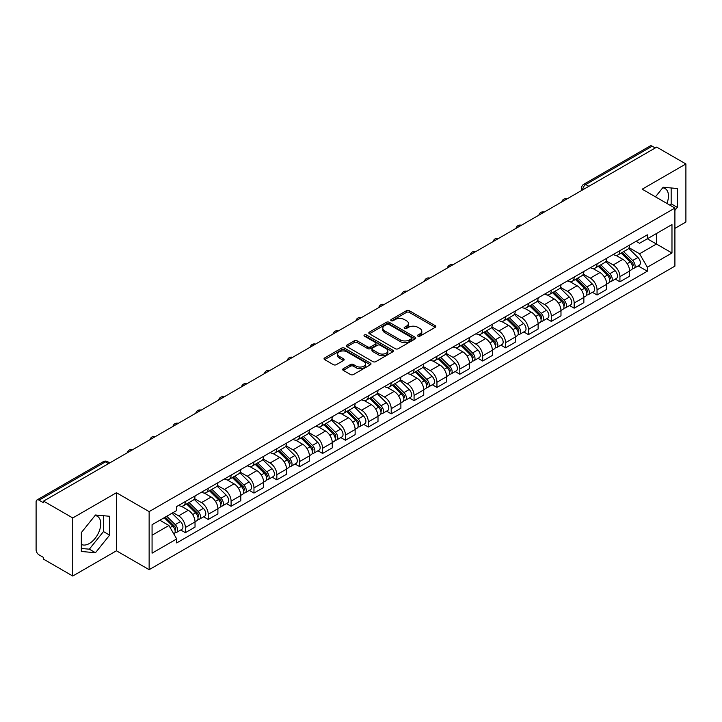 <?xml version="1.0" encoding="UTF-8"?>
<svg xmlns="http://www.w3.org/2000/svg" width="722" height="722" viewBox="0 0 722 722"><rect width="100%" height="100%" fill="white"/><g stroke="black" fill="none" stroke-linecap="round" stroke-linejoin="round"><path stroke-width="1.08" d="M417.93 336.154A1.426 0.821 0 0 0 419.942 336.154L435.231 327.328A2.04 1.173 0 0 0 435.826 326.497A2.04 1.173 0 0 0 435.231 325.667L409.329 310.713A2.04 1.173 0 0 0 406.45 310.713L391.162 319.539A1.426 0.821 0 0 0 390.746 320.117A1.426 0.821 0 0 0 391.162 320.703A1.426 0.821 0 0 0 393.174 320.703L395.151 319.557A6.516 3.763 0 0 1 404.365 319.557L406.522 320.803A6.516 3.763 0 0 1 408.426 323.465A6.516 3.763 0 0 1 406.522 326.127L404.546 327.265A1.426 0.821 0 0 0 404.13 327.851A1.426 0.821 0 0 0 404.546 328.429A1.426 0.821 0 0 0 406.558 328.429L408.535 327.283A6.516 3.763 0 0 1 417.749 327.283L419.906 328.528A6.516 3.763 0 0 1 421.81 331.19A6.516 3.763 0 0 1 419.906 333.853L417.93 334.99A1.426 0.821 0 0 0 417.515 335.577A1.426 0.821 0 0 0 417.93 336.154L417.93 334.99M662.715 187.819A16.173 9.341 -60 0 1 665.106 188.55A16.173 9.341 -60 0 1 666.92 203.451M95.024 515.571A16.173 9.341 -60 0 1 97.407 516.311A16.173 9.341 -60 0 1 99.889 529.271A16.173 9.341 -60 0 1 89.32 543.522A16.173 9.341 -60 0 1 81.333 544.37M343.275 368.707A2.04 1.173 0 0 0 342.679 369.538A2.04 1.173 0 0 0 343.275 370.368L350.54 374.565A2.04 1.173 0 0 0 353.419 374.565L370.404 364.754A2.04 1.173 0 0 0 371 363.924A2.04 1.173 0 0 0 370.404 363.094L344.493 348.139A2.04 1.173 0 0 0 341.614 348.139L324.638 357.95A2.04 1.173 0 0 0 324.043 358.78A2.04 1.173 0 0 0 324.638 359.61L333.42 364.673A2.04 1.173 0 0 0 336.29 364.673L343.564 360.477A2.04 1.173 0 0 0 344.159 359.646A2.04 1.173 0 0 0 343.564 358.816L339.205 356.307A5.442 3.141 0 0 1 337.616 354.078A5.442 3.141 0 0 1 340.974 351.181A5.442 3.141 0 0 1 346.903 351.858L363.96 361.704A5.442 3.141 0 0 1 365.558 363.924A5.442 3.141 0 0 1 362.191 366.83A5.442 3.141 0 0 1 356.262 366.153L353.419 364.511A2.04 1.173 0 0 0 350.54 364.511L343.275 368.707L343.275 370.368M149.138 511.609L116.45 492.729L72.751 517.954L43.582 501.113L656.722 147.117L685.9 163.957L642.21 189.182L674.908 208.062L149.138 511.609L149.138 569.676L674.908 266.129L674.908 208.062M395.295 348.726A2.04 1.173 0 0 0 398.174 348.726L415.159 338.916A2.04 1.173 0 0 0 415.755 338.086A2.04 1.173 0 0 0 415.159 337.255L389.257 322.301A2.04 1.173 0 0 0 386.378 322.301L369.393 332.102A2.04 1.173 0 0 0 368.798 332.932A2.04 1.173 0 0 0 369.393 333.763L395.295 348.726M364.998 336.461A1.426 0.821 0 0 1 366.442 336.669L392.75 351.858L375.801 361.641A2.04 1.173 0 0 1 372.922 361.641L347.011 346.686L347.011 345.026A2.04 1.173 0 0 0 346.416 345.856A2.04 1.173 0 0 0 347.011 346.686M347.011 345.026L354.285 340.829A2.04 1.173 0 0 1 357.164 340.829L367.669 346.894A2.04 1.173 0 0 0 370.548 346.894L375.368 344.114A2.04 1.173 0 0 0 375.963 343.284A2.04 1.173 0 0 0 375.368 342.454L364.43 336.136A1.426 0.821 0 0 1 364.014 335.55A1.426 0.821 0 0 1 364.89 334.791A1.426 0.821 0 0 1 366.442 334.972L392.777 350.179A2.04 1.173 0 0 1 393.373 351.009A2.04 1.173 0 0 1 392.777 351.84L392.777 350.179M72.751 517.954L72.751 576.021L43.582 559.18L43.582 557.483L39.033 554.866A4.142 2.392 -120 0 1 36.1 549.785L36.1 501.871A4.142 2.392 -120 0 1 36.957 499.976L103.372 461.629A4.142 2.392 60 0 1 105.448 461.836L39.033 500.175A4.142 2.392 -120 0 0 36.957 499.976M674.908 228.378L685.9 222.024L685.9 163.957M72.751 576.021L116.45 550.796L149.138 569.676M43.582 501.113L43.582 502.801L39.033 500.175M588.836 186.303L585.759 184.525A4.142 2.392 60 0 0 583.692 184.318L650.107 145.979A4.142 2.392 60 0 1 652.183 146.178L585.759 184.525A4.142 2.392 120 0 0 582.825 189.606L582.825 189.778M655.26 147.956L652.183 146.178M619.918 250.633A9.539 5.505 60 0 1 617.951 254.92L627.626 249.334A9.539 5.505 -120 0 0 629.602 245.047M606.191 260.904L613.177 264.947A9.539 5.505 60 0 1 619.927 276.625L629.602 271.039A9.539 5.505 -120 0 0 622.851 259.36L615.929 255.353M629.602 271.039L629.602 276.201L619.927 281.788L615.279 279.107M617.951 254.92A9.539 5.505 60 0 1 613.249 254.487M619.927 276.625L619.927 281.788M597.049 263.846A9.539 5.505 60 0 1 595.072 268.124L604.756 262.537A9.539 5.505 -120 0 0 606.724 258.259M592.41 292.311L597.049 294.991L606.724 289.405L606.724 284.242A9.539 5.505 -120 0 0 599.982 272.564L593.06 268.566M595.072 268.124A9.539 5.505 60 0 1 590.379 267.691M583.322 274.116L590.307 278.15A9.539 5.505 60 0 1 597.049 289.829L597.049 294.991M574.18 277.049A9.539 5.505 60 0 1 572.203 281.327L581.878 275.741A9.539 5.505 -120 0 0 583.854 271.463M569.541 305.523L574.18 308.195L583.854 302.608L583.854 297.446A9.539 5.505 -120 0 0 577.113 285.768L570.181 281.77M572.203 281.327A9.539 5.505 60 0 1 567.51 280.894M560.443 287.32L567.438 291.354A9.539 5.505 60 0 1 574.18 303.032L574.18 308.195M551.31 290.253A9.539 5.505 60 0 1 549.334 294.531L559.008 288.944A9.539 5.505 -120 0 0 560.985 284.667M546.671 318.727L551.31 321.407L560.985 315.821L560.985 310.65A9.539 5.505 -120 0 0 554.243 298.971L547.312 294.973M549.334 294.531A9.539 5.505 60 0 1 544.632 294.107M537.574 300.523L544.559 304.558A9.539 5.505 60 0 1 551.31 316.236L551.31 321.407M528.432 303.457A9.539 5.505 60 0 1 526.455 307.743L536.139 302.148A9.539 5.505 -120 0 0 538.116 297.87M523.793 331.93L528.432 334.611L538.116 329.024L538.116 323.862A9.539 5.505 -120 0 0 531.365 312.175L524.443 308.177M526.455 307.743A9.539 5.505 60 0 1 521.762 307.31M514.705 313.727L521.69 317.761A9.539 5.505 60 0 1 528.432 329.449L528.432 334.611M505.562 316.66A9.539 5.505 60 0 1 503.586 320.947L513.261 315.361A9.539 5.505 -120 0 0 515.237 311.074M500.924 345.134L505.562 347.814L515.237 342.228L515.237 337.066A9.539 5.505 -120 0 0 508.496 325.378L501.573 321.38M503.586 320.947A9.539 5.505 60 0 1 498.893 320.514M491.826 326.931L498.821 330.965A9.539 5.505 60 0 1 505.562 342.652L505.562 347.814M482.693 329.864A9.539 5.505 60 0 1 480.717 334.151L490.391 328.564A9.539 5.505 -120 0 0 492.368 324.277M478.054 358.338L482.693 361.018L492.368 355.432L492.368 350.269A9.539 5.505 -120 0 0 485.626 338.591L478.695 334.584M480.717 334.151A9.539 5.505 60 0 1 476.024 333.717M468.957 340.134L475.942 344.177A9.539 5.505 60 0 1 482.693 355.856L482.693 361.018M459.815 343.076A9.539 5.505 60 0 1 457.847 347.354L467.522 341.768A9.539 5.505 -120 0 0 469.499 337.49M455.176 371.541L459.815 374.222L469.499 368.635L469.499 363.473A9.539 5.505 -120 0 0 462.748 351.794L455.826 347.796M457.847 347.354A9.539 5.505 60 0 1 453.145 346.921M446.088 353.347L453.073 357.381A9.539 5.505 60 0 1 459.815 369.059L459.815 374.222M436.945 356.28A9.539 5.505 60 0 1 434.969 360.558L444.644 354.971A9.539 5.505 -120 0 0 446.62 350.693M432.307 384.754L436.945 387.425L446.62 381.839L446.62 376.676A9.539 5.505 -120 0 0 439.878 364.998L432.956 361M434.969 360.558A9.539 5.505 60 0 1 430.276 360.125M423.209 366.55L430.204 370.585A9.539 5.505 60 0 1 436.945 382.263L436.945 387.425M414.076 369.483A9.539 5.505 60 0 1 412.1 373.761L421.774 368.175A9.539 5.505 -120 0 0 423.751 363.897M409.437 397.957L414.076 400.638L423.751 395.042L423.751 389.88A9.539 5.505 -120 0 0 417.009 378.202L410.078 374.204M412.1 373.761A9.539 5.505 60 0 1 407.407 373.337M400.34 379.754L407.334 383.788A9.539 5.505 60 0 1 414.076 395.466L414.076 400.638M391.207 382.687A9.539 5.505 60 0 1 389.23 386.965L398.905 381.378A9.539 5.505 -120 0 0 400.881 377.101M386.559 411.161L391.207 413.841L400.881 408.255L400.881 403.093A9.539 5.505 -120 0 0 394.131 391.405L387.209 387.407M389.23 386.965A9.539 5.505 60 0 1 384.528 386.541M377.471 392.958L384.456 396.992A9.539 5.505 60 0 1 391.207 408.679L391.207 413.841M368.328 395.891A9.539 5.505 60 0 1 366.352 400.178L376.036 394.591A9.539 5.505 -120 0 0 378.003 390.304M363.689 424.365L368.328 427.045L378.003 421.458L378.003 416.296A9.539 5.505 -120 0 0 371.261 404.609L364.339 400.611M366.352 400.178A9.539 5.505 60 0 1 361.659 399.744M354.601 406.161L361.587 410.195A9.539 5.505 60 0 1 368.328 421.883L368.328 427.045M345.459 409.094A9.539 5.505 60 0 1 343.482 413.381L353.157 407.795A9.539 5.505 -120 0 0 355.134 403.508M340.82 437.568L345.459 440.249L355.134 434.662L355.134 429.5A9.539 5.505 -120 0 0 348.392 417.812L341.461 413.814M343.482 413.381A9.539 5.505 60 0 1 338.789 412.948M331.723 419.365L338.717 423.408A9.539 5.505 60 0 1 345.459 435.086L345.459 440.249M322.59 422.307A9.539 5.505 60 0 1 320.613 426.585L330.288 420.998A9.539 5.505 -120 0 0 332.264 416.72M317.951 450.772L322.59 453.452L332.264 447.866L332.264 442.703A9.539 5.505 -120 0 0 325.523 431.025L318.592 427.027M320.613 426.585A9.539 5.505 60 0 1 315.92 426.151M308.854 432.577L315.839 436.611A9.539 5.505 60 0 1 322.59 448.29L322.59 453.452M299.711 435.51A9.539 5.505 60 0 1 297.744 439.788L307.419 434.202A9.539 5.505 -120 0 0 309.395 429.924M295.072 463.984L299.711 466.656L309.395 461.069L309.395 455.907A9.539 5.505 -120 0 0 302.644 444.229L295.722 440.23M297.744 439.788A9.539 5.505 60 0 1 293.042 439.355M285.984 445.781L292.97 449.815A9.539 5.505 60 0 1 299.711 461.493L299.711 466.656M276.842 448.714A9.539 5.505 60 0 1 274.865 452.992L284.54 447.405A9.539 5.505 -120 0 0 286.517 443.127M272.203 477.188L276.842 479.859L286.517 474.273L286.517 469.11A9.539 5.505 -120 0 0 279.775 457.432L272.853 453.434M274.865 452.992A9.539 5.505 60 0 1 270.172 452.568M263.106 458.984L270.1 463.019A9.539 5.505 60 0 1 276.842 474.697L276.842 479.859M253.973 461.918A9.539 5.505 60 0 1 251.996 466.195L261.671 460.609A9.539 5.505 -120 0 0 263.647 456.331M249.334 490.391L253.973 493.072L263.647 487.485L263.647 482.314A9.539 5.505 -120 0 0 256.906 470.636L249.974 466.638M251.996 466.195A9.539 5.505 60 0 1 247.303 465.771M240.236 472.188L247.231 476.222A9.539 5.505 60 0 1 253.973 487.91L253.973 493.072M231.094 475.121A9.539 5.505 60 0 1 229.127 479.408L238.802 473.822A9.539 5.505 -120 0 0 240.778 469.535M226.455 503.595L231.094 506.275L240.778 500.689L240.778 495.527A9.539 5.505 -120 0 0 234.027 483.839L227.105 479.841M229.127 479.408A9.539 5.505 60 0 1 224.425 478.975M217.367 485.392L224.352 489.426A9.539 5.505 60 0 1 231.094 501.113L231.094 506.275M208.225 488.325A9.539 5.505 60 0 1 206.248 492.612L215.932 487.025A9.539 5.505 -120 0 0 217.9 482.738M203.586 516.799L208.225 519.479L217.9 513.893L217.9 508.73A9.539 5.505 -120 0 0 211.158 497.043L204.236 493.045M206.248 492.612A9.539 5.505 60 0 1 201.555 492.178M194.498 498.595L201.483 502.629A9.539 5.505 60 0 1 208.225 514.317L208.225 519.479M185.355 501.537A9.539 5.505 60 0 1 183.379 505.815L193.054 500.229A9.539 5.505 -120 0 0 195.03 495.951M180.717 530.002L185.355 532.683L195.03 527.096L195.03 521.934A9.539 5.505 -120 0 0 188.289 510.255L181.357 506.257M183.379 505.815A9.539 5.505 60 0 1 178.686 505.382M173.036 512.62L178.614 515.842A9.539 5.505 60 0 1 185.355 527.52L185.355 532.683M636.127 241.283L639.566 243.269L671.974 224.569L656.433 233.54L656.433 244.036L639.566 253.774L629.061 247.7M152.071 535.219L168.93 525.49L176.7 538.946L152.071 553.169L152.071 524.723L176.7 510.508L176.7 506.528L647.336 234.812L647.336 238.783L671.974 253.007L647.336 267.23L639.566 253.774M671.974 224.569L671.974 253.007M176.7 538.946L176.7 542.926L647.336 271.21L647.336 267.23M674.908 210.382L677.326 207.376L677.326 188.514L663.175 187.251L655.468 196.835M116.45 492.729L116.45 550.796M81.333 551.473L95.475 552.736L109.627 535.128L109.627 516.266L95.475 515.003L81.333 532.601L81.333 551.473M168.93 525.49L159.842 520.237M638.158 265.904L647.336 271.21M670.025 205.238L671.162 203.821L671.162 187.964M671.162 203.821L677.326 207.376M81.333 548.467L89.32 549.18L103.472 531.582L103.472 515.716M89.32 549.18L95.475 552.736M103.472 531.582L109.627 535.128M418.498 336.353L419.906 335.54A6.516 3.763 0 0 0 421.81 332.887L421.81 331.19M408.426 323.465L408.426 325.153A6.516 3.763 0 0 1 406.522 327.815L405.114 328.627M435.204 327.346L409.329 312.4A2.04 1.173 0 0 0 406.45 312.4L391.73 320.902M415.159 337.255L415.159 338.916L389.257 323.998A2.04 1.173 0 0 0 386.378 323.998L369.42 333.781M411.558 338.672A1.426 0.821 0 0 0 411.973 338.086A1.426 0.821 0 0 0 411.558 337.508L388.824 324.377A1.426 0.821 0 0 0 386.802 324.377L384.718 325.586A6.516 3.763 0 0 0 382.813 328.239A6.516 3.763 0 0 0 384.718 330.902L400.259 339.872A6.516 3.763 0 0 0 409.473 339.872L411.558 338.672L411.558 340.36A1.426 0.821 0 0 0 411.973 339.782L411.973 338.086M382.813 328.239L382.813 329.936A6.516 3.763 0 0 0 384.718 332.589L384.718 330.902M411.558 340.36L409.473 341.569A6.516 3.763 0 0 1 400.259 341.569L384.718 332.589M347.038 346.704L354.285 342.526L354.285 340.829M375.963 343.284L375.963 344.972A2.04 1.173 0 0 1 375.368 345.802L370.548 348.591A2.04 1.173 0 0 1 367.669 348.591L357.164 342.526A2.04 1.173 0 0 0 354.285 342.526M378.572 353.184A5.442 3.141 0 0 0 384.501 353.87A5.442 3.141 0 0 0 387.858 350.964A5.442 3.141 0 0 0 386.27 348.744L380.259 345.278A2.04 1.173 0 0 0 377.38 345.278L372.561 348.058A2.04 1.173 0 0 0 371.965 348.888A2.04 1.173 0 0 0 372.561 349.719L378.572 353.184L378.572 354.881A5.442 3.141 0 0 0 384.501 355.567A5.442 3.141 0 0 0 387.858 352.661L387.858 350.964M371.965 348.888L371.965 350.585A2.04 1.173 0 0 0 372.561 351.415L372.561 349.719M378.572 354.881L372.561 351.415M365.558 363.924L365.558 365.621A5.442 3.141 0 0 1 362.191 368.527A5.442 3.141 0 0 1 356.262 367.841L353.419 366.198A2.04 1.173 0 0 0 350.54 366.198L343.302 370.386M337.616 354.078L337.616 355.775A5.442 3.141 0 0 0 339.205 357.995L339.205 356.307M343.537 360.495L339.205 357.995M370.377 364.772L344.493 349.836A2.04 1.173 0 0 0 341.614 349.836L324.665 359.619M621.155 253.07L630.162 261.96A5.18 2.996 60 0 1 631.533 269.73L629.602 270.849M622.951 254.839L626.768 257.05M622.156 252.492L632.021 262.221A2.491 1.435 60 0 1 632.68 265.958A2.491 1.435 60 0 1 632.454 266.048M623.646 251.626L632.653 260.516A5.18 2.996 60 0 1 634.024 268.286A5.18 2.996 60 0 1 632.463 268.458M628.691 248.35L637.932 257.474A5.18 2.996 60 0 1 639.304 265.245L634.024 268.286M598.285 266.274L607.292 275.163A5.18 2.996 60 0 1 608.664 282.934L606.724 284.053M600.081 268.043L603.899 270.254M599.278 265.696L609.151 275.434A2.491 1.435 60 0 1 609.801 279.161A2.491 1.435 60 0 1 609.576 279.252M600.776 264.83L609.783 273.719A5.18 2.996 60 0 1 611.155 281.499A5.18 2.996 60 0 1 609.585 281.661M605.812 261.554L615.063 270.678A5.18 2.996 60 0 1 616.435 278.448L611.155 281.499M575.407 279.477L584.423 288.367A5.18 2.996 60 0 1 585.786 296.137L583.854 297.256M577.203 281.255L581.029 283.457M576.409 278.9L586.273 288.638A2.491 1.435 60 0 1 586.932 292.365A2.491 1.435 60 0 1 586.706 292.455M577.898 278.042L586.914 286.932A5.18 2.996 60 0 1 588.277 294.702A5.18 2.996 60 0 1 586.715 294.865M582.943 274.757L592.193 283.881A5.18 2.996 60 0 1 593.556 291.652L588.277 294.702M552.538 292.681L561.545 301.57A5.18 2.996 60 0 1 562.916 309.341L560.985 310.46M554.334 294.459L558.151 296.661M553.539 292.103L563.404 301.841A2.491 1.435 60 0 1 564.062 305.568A2.491 1.435 60 0 1 563.837 305.659M555.028 291.246L564.044 300.135A5.18 2.996 60 0 1 565.407 307.906A5.18 2.996 60 0 1 563.846 308.068M560.073 287.961L569.315 297.085A5.18 2.996 60 0 1 570.687 304.855L565.407 307.906M529.668 305.884L538.675 314.774A5.18 2.996 60 0 1 540.047 322.544L538.107 323.664M531.464 307.662L535.282 309.864M530.661 305.307L540.534 315.045A2.491 1.435 60 0 1 541.184 318.772A2.491 1.435 60 0 1 540.958 318.862M532.159 304.449L541.166 313.339A5.18 2.996 60 0 1 542.538 321.11A5.18 2.996 60 0 1 540.968 321.272M537.204 301.173L546.446 310.289A5.18 2.996 60 0 1 547.817 318.059L542.538 321.11M506.79 319.097L515.806 327.987A5.18 2.996 60 0 1 517.169 335.757L515.237 336.867M508.595 320.866L512.412 323.068M507.792 318.519L517.656 328.248A2.491 1.435 60 0 1 518.315 331.985A2.491 1.435 60 0 1 518.089 332.075M509.29 317.653L518.297 326.543A5.18 2.996 60 0 1 519.669 334.313A5.18 2.996 60 0 1 518.098 334.485M514.326 314.377L523.576 323.492A5.18 2.996 60 0 1 524.939 331.272L519.669 334.313M483.921 332.3L492.936 341.19A5.18 2.996 60 0 1 494.299 348.961L492.368 350.08M485.716 334.069L489.534 336.272M484.922 331.723L494.787 341.452A2.491 1.435 60 0 1 495.445 345.188A2.491 1.435 60 0 1 495.22 345.278M486.411 330.856L495.427 339.746A5.18 2.996 60 0 1 496.79 347.517A5.18 2.996 60 0 1 495.229 347.688M491.456 327.58L500.707 336.705A5.18 2.996 60 0 1 502.07 344.475L496.79 347.517M461.051 345.504L470.058 354.394A5.18 2.996 60 0 1 471.43 362.164L469.49 363.283M462.847 347.273L466.665 349.484M462.053 344.926L471.917 354.664A2.491 1.435 60 0 1 472.576 358.392A2.491 1.435 60 0 1 472.341 358.482M463.542 344.06L472.549 352.95A5.18 2.996 60 0 1 473.921 360.729A5.18 2.996 60 0 1 472.35 360.892M468.587 340.784L477.829 349.908A5.18 2.996 60 0 1 479.2 357.679L473.921 360.729M438.182 358.708L447.189 367.597A5.18 2.996 60 0 1 448.552 375.368L446.62 376.487M439.978 360.477L443.795 362.688M439.175 358.13L449.048 367.868A2.491 1.435 60 0 1 449.698 371.595A2.491 1.435 60 0 1 449.472 371.686M440.673 357.273L449.68 366.162A5.18 2.996 60 0 1 451.051 373.933A5.18 2.996 60 0 1 449.481 374.095M445.709 353.988L454.959 363.112A5.18 2.996 60 0 1 456.322 370.882L451.051 373.933M415.303 371.911L424.319 380.801A5.18 2.996 60 0 1 425.682 388.571L423.751 389.69M417.099 373.689L420.926 375.891M416.305 371.334L426.17 381.072A2.491 1.435 60 0 1 426.828 384.799A2.491 1.435 60 0 1 426.603 384.889M417.794 370.476L426.81 379.366A5.18 2.996 60 0 1 428.173 387.136A5.18 2.996 60 0 1 426.612 387.299M422.839 367.191L432.09 376.315A5.18 2.996 60 0 1 433.453 384.086L428.173 387.136M392.434 385.115L401.441 394.004A5.18 2.996 60 0 1 402.813 401.775L400.881 402.894M394.23 386.893L398.048 389.095M393.436 384.537L403.3 394.275A2.491 1.435 60 0 1 403.959 398.002A2.491 1.435 60 0 1 403.733 398.093M394.925 383.68L403.941 392.569A5.18 2.996 60 0 1 405.304 400.34A5.18 2.996 60 0 1 403.742 400.502M399.97 380.395L409.212 389.519A5.18 2.996 60 0 1 410.583 397.29L405.304 400.34M369.565 398.327L378.572 407.208A5.18 2.996 60 0 1 379.943 414.988L378.003 416.098M371.361 400.096L375.178 402.298M370.557 397.75L380.431 407.479A2.491 1.435 60 0 1 381.081 411.215A2.491 1.435 60 0 1 380.855 411.296M372.056 396.883L381.063 405.773A5.18 2.996 60 0 1 382.434 413.544A5.18 2.996 60 0 1 380.864 413.715M377.101 393.607L386.342 402.723A5.18 2.996 60 0 1 387.714 410.502L382.434 413.544M346.686 411.531L355.702 420.421A5.18 2.996 60 0 1 357.065 428.191L355.134 429.301M348.482 413.3L352.309 415.502M347.688 410.953L357.552 420.682A2.491 1.435 60 0 1 358.211 424.419A2.491 1.435 60 0 1 357.986 424.509M349.186 410.087L358.193 418.977A5.18 2.996 60 0 1 359.556 426.747A5.18 2.996 60 0 1 357.995 426.919M354.222 406.811L363.473 415.935A5.18 2.996 60 0 1 364.836 423.706L359.556 426.747M323.817 424.735L332.824 433.624A5.18 2.996 60 0 1 334.196 441.395L332.264 442.514M325.613 426.503L329.431 428.715M324.819 424.157L334.683 433.886A2.491 1.435 60 0 1 335.342 437.622A2.491 1.435 60 0 1 335.116 437.712M326.308 423.291L335.324 432.18A5.18 2.996 60 0 1 336.687 439.951A5.18 2.996 60 0 1 335.125 440.122M331.353 420.014L340.594 429.139A5.18 2.996 60 0 1 341.966 436.909L336.687 439.951M300.948 437.938L309.955 446.828A5.18 2.996 60 0 1 311.326 454.598L309.386 455.717M302.744 439.707L306.561 441.918M301.949 437.361L311.814 447.098A2.491 1.435 60 0 1 312.473 450.826A2.491 1.435 60 0 1 312.238 450.916M303.439 436.503L312.445 445.393A5.18 2.996 60 0 1 313.817 453.163A5.18 2.996 60 0 1 312.247 453.326M308.484 433.218L317.725 442.342A5.18 2.996 60 0 1 319.097 450.113L313.817 453.163M278.069 451.142L287.085 460.031A5.18 2.996 60 0 1 288.448 467.802L286.517 468.921M279.874 452.92L283.692 455.122M279.071 450.564L288.935 460.302A2.491 1.435 60 0 1 289.594 464.029A2.491 1.435 60 0 1 289.369 464.12M280.569 449.707L289.576 458.596A5.18 2.996 60 0 1 290.948 466.367A5.18 2.996 60 0 1 289.378 466.529M285.605 446.422L294.856 455.546A5.18 2.996 60 0 1 296.219 463.316L290.948 466.367M255.2 464.345L264.216 473.235A5.18 2.996 60 0 1 265.579 481.005L263.647 482.125M256.996 466.123L260.822 468.325M256.202 463.768L266.066 473.506A2.491 1.435 60 0 1 266.725 477.233A2.491 1.435 60 0 1 266.499 477.323M257.691 462.91L266.707 471.8A5.18 2.996 60 0 1 268.07 479.57A5.18 2.996 60 0 1 266.508 479.733M262.736 459.625L271.986 468.749A5.18 2.996 60 0 1 273.349 476.52L268.07 479.57M232.331 477.558L241.338 486.438A5.18 2.996 60 0 1 242.709 494.218L240.769 495.328M234.127 479.327L237.944 481.529M233.332 476.98L243.197 486.709A2.491 1.435 60 0 1 243.855 490.437A2.491 1.435 60 0 1 243.621 490.527M234.821 476.114L243.828 485.003A5.18 2.996 60 0 1 245.2 492.774A5.18 2.996 60 0 1 243.63 492.946M239.866 472.838L249.108 481.953A5.18 2.996 60 0 1 250.48 489.724L245.2 492.774M209.461 490.761L218.468 499.651A5.18 2.996 60 0 1 219.831 507.422L217.9 508.532M211.257 492.53L215.075 494.732M210.454 490.184L220.327 499.913A2.491 1.435 60 0 1 220.977 503.649A2.491 1.435 60 0 1 220.751 503.739M211.952 489.317L220.959 498.207A5.18 2.996 60 0 1 222.331 505.978A5.18 2.996 60 0 1 220.761 506.149M216.988 486.041L226.239 495.166A5.18 2.996 60 0 1 227.601 502.936L222.331 505.978M186.583 503.965L195.599 512.855A5.18 2.996 60 0 1 196.962 520.625L195.03 521.744M188.379 505.734L192.205 507.945M187.585 503.387L197.449 513.116A2.491 1.435 60 0 1 198.108 516.853A2.491 1.435 60 0 1 197.882 516.943M189.074 502.521L198.09 511.411A5.18 2.996 60 0 1 199.452 519.181A5.18 2.996 60 0 1 197.891 519.353M194.119 499.245L203.369 508.369A5.18 2.996 60 0 1 204.732 516.14L199.452 519.181M164.246 517.701L172.72 526.058A5.18 2.996 60 0 1 174.092 533.829L173.831 533.973M165.509 518.938L169.327 521.149M165.248 517.123L174.58 526.329A2.491 1.435 60 0 1 175.238 530.056A2.491 1.435 60 0 1 175.013 530.147M166.737 516.257L175.22 524.614A5.18 2.996 60 0 1 176.583 532.394A5.18 2.996 60 0 1 175.022 532.556M172.016 513.207L180.491 521.573A5.18 2.996 60 0 1 181.863 529.343L176.583 532.394M582.979 189.687L582.825 189.606A4.142 2.392 0 0 1 581.616 187.91L581.616 190.473M208.225 514.317L217.9 508.73M231.094 501.113L240.778 495.527M253.973 487.91L263.647 482.314M276.842 474.697L286.517 469.11M299.711 461.493L309.395 455.907M322.59 448.29L332.264 442.703M345.459 435.086L355.134 429.5M368.328 421.883L378.003 416.296M391.207 408.679L400.881 403.093M414.076 395.466L423.751 389.88M436.945 382.263L446.62 376.676M459.815 369.059L469.499 363.473M482.693 355.856L492.368 350.269M505.562 342.652L515.237 337.066M528.432 329.449L538.116 323.862M551.31 316.236L560.985 310.65M574.18 303.032L583.854 297.446M597.049 289.829L606.724 284.242M185.355 527.52L195.03 521.934M178.614 515.842L188.289 510.255M201.483 502.629L211.158 497.043M224.352 489.426L234.027 483.839M247.231 476.222L256.906 470.636M270.1 463.019L279.775 457.432M292.97 449.815L302.644 444.229M315.839 436.611L325.523 431.025M338.717 423.408L348.392 417.812M361.587 410.195L371.261 404.609M384.456 396.992L394.131 391.405M407.334 383.788L417.009 378.202M430.204 370.585L439.878 364.998M453.073 357.381L462.748 351.794M475.942 344.177L485.626 338.591M498.821 330.965L508.496 325.378M521.69 317.761L531.365 312.175M544.559 304.558L554.243 298.971M567.438 291.354L577.113 285.768M590.307 278.15L599.982 272.564M613.177 264.947L622.851 259.36M566.734 199.064A4.142 2.392 120 0 0 564.911 200.12M543.865 212.268A4.142 2.392 120 0 0 542.032 213.324M520.995 225.472A4.142 2.392 120 0 0 519.163 226.537M498.126 238.684A4.142 2.392 120 0 0 496.294 239.74M475.247 251.888A4.142 2.392 120 0 0 473.415 252.944M452.378 265.091A4.142 2.392 120 0 0 450.546 266.147M429.509 278.295A4.142 2.392 120 0 0 427.677 279.351M406.63 291.498A4.142 2.392 120 0 0 404.798 292.554M383.761 304.702A4.142 2.392 120 0 0 381.929 305.767M360.892 317.915A4.142 2.392 120 0 0 359.06 318.971M338.013 331.118A4.142 2.392 120 0 0 336.19 332.174M315.144 344.322A4.142 2.392 120 0 0 313.312 345.378M292.275 357.525A4.142 2.392 120 0 0 290.443 358.581M269.405 370.729A4.142 2.392 120 0 0 267.573 371.785M246.527 383.933A4.142 2.392 120 0 0 244.695 384.997M223.658 397.145A4.142 2.392 120 0 0 221.825 398.201M200.788 410.349A4.142 2.392 120 0 0 198.956 411.405M177.91 423.552A4.142 2.392 120 0 0 176.078 424.608M155.04 436.756A4.142 2.392 120 0 0 153.208 437.812M132.171 449.959A4.142 2.392 120 0 0 130.339 451.015M108.526 463.614L105.448 461.836A4.142 2.392 120 0 1 107.524 461.629A4.142 4.142 0 0 0 103.372 461.629M419.906 335.54L419.906 333.853M404.546 328.429L404.546 327.265M406.522 327.815L406.522 326.127M391.162 320.703L391.162 319.539M406.45 312.4L406.45 310.713M409.329 312.4L409.329 310.713M435.231 327.328L435.231 325.667M369.393 333.763L369.393 332.102M386.378 323.998L386.378 322.301M389.257 323.998L389.257 322.301M400.259 341.569L400.259 339.872M409.473 341.569L409.473 339.872M357.164 342.526L357.164 340.829M367.669 348.591L367.669 346.894M370.548 348.591L370.548 346.894M375.368 345.802L375.368 344.114M366.442 336.669L366.442 334.972M350.54 366.198L350.54 364.511M353.419 366.198L353.419 364.511M356.262 367.841L356.262 366.153M343.564 360.477L343.564 358.816M324.638 359.61L324.638 357.95M341.614 349.836L341.614 348.139M344.493 349.836L344.493 348.139M370.404 364.754L370.404 363.094M630.162 261.96L627.183 263.674M633.194 264.821L632.255 265.353M637.932 257.474L632.653 260.516M607.292 275.163L604.314 276.878M610.316 278.024L609.386 278.557M615.063 270.678L609.783 273.719M584.423 288.367L581.445 290.082M587.446 291.228L586.517 291.769M592.193 283.881L586.914 286.932M561.545 301.57L558.575 303.294M564.577 304.431L563.638 304.973M569.315 297.085L564.044 300.135M538.675 314.774L535.697 316.498M541.708 317.635L540.769 318.176M546.446 310.289L541.166 313.339M515.806 327.987L512.828 329.701M518.829 330.838L517.9 331.38M523.576 323.492L518.297 326.543M492.936 341.19L489.958 342.905M495.96 344.042L495.021 344.584M500.707 336.705L495.427 339.746M470.058 354.394L467.08 356.108M473.091 357.255L472.152 357.787M477.829 349.908L472.549 352.95M447.189 367.597L444.21 369.312M450.212 370.458L449.283 371M454.959 363.112L449.68 366.162M424.319 380.801L421.341 382.525M427.343 383.662L426.413 384.203M432.09 376.315L426.81 379.366M401.441 394.004L398.463 395.728M404.473 396.865L403.535 397.407M409.212 389.519L403.941 392.569M378.572 407.208L375.593 408.932M381.595 410.069L380.665 410.61M386.342 402.723L381.063 405.773M355.702 420.421L352.724 422.135M358.726 423.272L357.796 423.814M363.473 415.935L358.193 418.977M332.824 433.624L329.855 435.339M335.856 436.485L334.918 437.018M340.594 429.139L335.324 432.18M309.955 446.828L306.976 448.542M312.987 449.689L312.048 450.23M317.725 442.342L312.445 445.393M287.085 460.031L284.107 461.755M290.109 462.892L289.179 463.434M294.856 455.546L289.576 458.596M264.216 473.235L261.238 474.959M267.239 476.096L266.31 476.637M271.986 468.749L266.707 471.8M241.338 486.438L238.359 488.162M244.37 489.299L243.431 489.841M249.108 481.953L243.828 485.003M218.468 499.651L215.49 501.366M221.492 502.503L220.562 503.044M226.239 495.166L220.959 498.207M195.599 512.855L192.621 514.569M198.622 515.716L197.693 516.248M203.369 508.369L198.09 511.411M172.72 526.058L170.13 527.556M175.753 528.919L174.814 529.461M180.491 521.573L175.22 524.614M567.086 198.866A4.142 4.142 0 0 0 561.77 201.934M544.217 212.069A4.142 4.142 0 0 0 538.901 215.138M521.347 225.273A4.142 4.142 0 0 0 516.022 228.342M498.469 238.477A4.142 4.142 0 0 0 493.153 241.554M475.599 251.68A4.142 4.142 0 0 0 470.284 254.758M452.73 264.884A4.142 4.142 0 0 0 447.405 267.961M429.861 278.096A4.142 4.142 0 0 0 424.536 281.165M406.982 291.3A4.142 4.142 0 0 0 401.667 294.368M384.113 304.503A4.142 4.142 0 0 0 378.788 307.572M361.244 317.707A4.142 4.142 0 0 0 355.919 320.776M338.365 330.911A4.142 4.142 0 0 0 333.05 333.988M315.496 344.114A4.142 4.142 0 0 0 310.18 347.192M292.627 357.327A4.142 4.142 0 0 0 287.302 360.395M269.757 370.53A4.142 4.142 0 0 0 264.433 373.599M246.879 383.734A4.142 4.142 0 0 0 241.563 386.802M224.01 396.938A4.142 4.142 0 0 0 218.685 400.006M201.14 410.141A4.142 4.142 0 0 0 195.815 413.219M178.262 423.345A4.142 4.142 0 0 0 172.946 426.422M155.392 436.557A4.142 4.142 0 0 0 150.077 439.626M132.523 449.761A4.142 4.142 0 0 0 127.198 452.829M109.744 462.91L107.524 461.629M583.692 184.318A4.142 4.142 0 0 0 581.616 187.91"/></g></svg>
